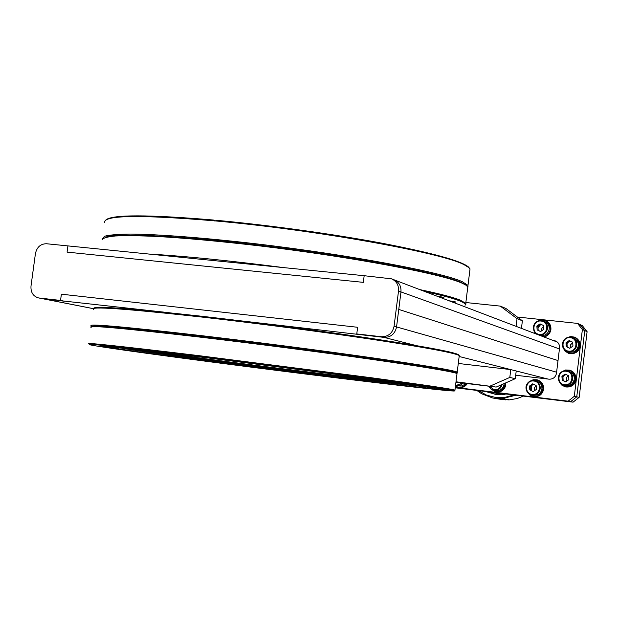 <?xml version="1.0" encoding="UTF-8"?>
<svg xmlns="http://www.w3.org/2000/svg" width="618" height="618" viewBox="0 0 618 618"><rect width="100%" height="100%" fill="white"/><g stroke="black" fill="none" stroke-linecap="round" stroke-linejoin="round"><path stroke-width="0.93" d="M416.223 345.578L381.391 336.725L356.771 333.944L357.613 327.277L356.771 333.944L383.933 337.374C390.777 337.436 394.987 333.959 396.555 326.945L400.974 291.92C401.345 286.126 399.019 282.078 393.998 279.776C399.019 282.078 401.345 286.126 400.974 291.92L398.764 309.425L558.015 360.564L398.764 309.425L396.555 326.945C394.987 333.959 390.777 337.436 383.933 337.374L238.015 320.51M170.197 312.839L42.457 298.687L64.465 301.205L60.541 300.433L61.383 294.191L60.541 300.433L39.127 298.007L93.009 308.575M357.613 327.277L61.383 294.191L357.613 327.277M92.978 308.598L38.447 297.899C33.117 296.285 30.637 292.345 31 286.08L35.427 253.596C36.895 247.1 40.587 243.816 46.505 243.747L67.918 245.902L67.076 252.121L67.918 245.902L364.172 275.713L363.322 282.356L364.172 275.713L391.511 278.826C396.555 281.144 398.888 285.215 398.517 291.039L559.429 348.938M67.076 252.121L363.322 282.356L67.076 252.121M557.475 342.133L391.511 278.826M567.015 344.048L567.633 342.666M538 327.849L540.889 324.272M455.304 387.432L568.12 401.182L574.307 396.285L582.38 329.541L577.544 323.407L517.343 317.026M531.287 390.615L531.349 385.748M562.959 377.405L563.462 376.161M553.682 340.456L553.813 340.472C557.706 341.329 559.622 343.786 559.568 347.834L556.47 373.311C555.559 377.266 553.102 379.228 549.101 379.189L515.698 375.25M455.257 387.795L573.079 402.163L579.166 397.343L587.1 331.688L582.334 325.655L577.544 323.407M587.1 331.688L584.759 330.622L579.954 324.543L584.759 330.622L582.38 329.541M579.166 397.343L576.756 396.818L584.759 330.622L576.756 396.818L574.307 396.285M573.079 402.163L570.623 401.677L576.756 396.818L570.623 401.677L568.12 401.182M570.623 401.677L455.281 387.617L570.623 401.677M142.318 350.182C178.672 355.582 268.714 367.362 326.057 374.33L402.781 383.307M341.777 378.363L353.527 379.823L341.777 378.363M374.941 382.326L386.891 383.809L374.941 382.326M402.31 385.462L414.539 386.976L402.31 385.462M422.001 387.54L434.554 389.101L422.001 387.54M436.818 388.853L445.169 389.973L436.818 388.853M431.603 387.787L444.89 389.433L431.603 387.787M423.902 386.204L432.793 387.393L423.902 386.204M399.591 382.658L408.807 383.894L399.591 382.658M359.854 377.351L374.037 379.104L359.854 377.351M320.974 372.044L330.877 373.38L320.974 372.044M268.552 365.408L282.897 367.192L268.552 365.408M220.178 359.328L234.446 361.105L220.178 359.328M128.351 350.615L140.456 352.121L128.351 350.615M111.449 347.942L121.089 349.232L111.449 347.942M101.591 346.196L111.549 347.532L101.591 346.196M100.224 345.616L113.341 347.246L100.224 345.616M116.895 347.123L127.331 348.521L116.895 347.123M139.537 349.657L153.349 351.379L139.537 349.657M175.891 353.929L189.973 355.674L175.891 353.929M304.736 373.805L316.346 375.25L304.736 373.805M265.709 368.9L277.266 370.336L265.709 368.9M226.605 363.871L238.177 365.315L226.605 363.871M189.347 358.973L201.02 360.433L189.347 358.973M158.795 354.747L167.772 355.945L158.795 354.747M89.548 344.033C81.808 342.055 117.343 345.817 196.169 355.311L197.76 355.504L198.981 356.493L208.992 358.054L359.352 377.312C403.878 383.338 428.259 386.914 432.5 388.034C437.729 389.549 390.313 384.272 328.652 376.694L335.188 377.714C404.512 386.235 459.081 392.337 454.261 390.754L454.74 390.375M325.694 376.331C237.559 365.516 124.805 350.491 112.291 347.679C105.987 346.049 137.049 349.363 205.477 357.621L195.427 356.061C116.98 346.598 81.97 342.874 90.39 344.898C106.512 348.336 233.488 365.223 332.268 377.351L325.694 376.331L327.331 375.736L328.652 376.694M91.17 327.424C85.972 324.906 122.047 328.112 199.375 337.042C254.091 343.477 320.626 352.098 370.715 359.22C421.893 366.567 450.522 371.279 456.602 373.365L456.965 374.099M425.547 386.729C410.476 385.493 377.328 381.739 326.111 375.466C256.068 366.876 169.324 355.481 132.654 349.95L118.826 347.725M91.958 326.59C90.452 324.597 126.489 327.849 200.07 336.339C254.369 342.72 320.371 351.279 370.089 358.355C420.897 365.671 449.34 370.375 455.427 372.484L456.2 373.071M91.943 326.173C84.342 323.229 120.224 326.312 199.591 335.419C255.249 341.955 323.09 350.769 373.442 357.984C424.844 365.431 452.762 370.136 457.212 372.09L456.277 372.77M93.642 309.548C88.281 306.049 124.403 308.552 202.001 317.073C256.833 323.284 323.484 332.028 373.527 339.552C424.651 347.355 453.11 352.623 458.904 355.358L459.159 356.401M93.697 308.336C94.083 305.732 130.328 308.397 202.441 316.339C257.034 322.511 323.376 331.225 373.202 338.734C424.118 346.52 452.469 351.789 458.262 354.539L458.919 355.365L458.262 354.539M395.659 382.295L322.472 373.759C261.19 366.265 186.003 356.401 149.633 351.009M197.76 355.504L371.31 377.737C422.573 384.697 450.46 388.815 454.972 390.082L455.072 390.112M195.427 356.061L196.169 355.311M198.981 356.493L371.982 378.656C422.82 385.539 450.244 389.572 454.261 390.754M469.757 271.117L470.028 268.915L468.884 267.609L464.373 264.867C443.693 253.102 317.134 230.012 215.443 220.927L214.114 220.904L213.31 220.016L215.667 220.873M213.31 220.016C148.606 214.562 112.839 214.485 106.018 219.799M213.851 220.78C139.645 214.624 103.268 215.188 104.72 222.488M467.957 287.076L467.988 285.361L462.279 281.7C442.156 272.329 350.46 254.94 256.578 243.878C204.257 237.783 158.316 234.276 130.46 234.06C118.03 234.207 109.394 234.933 104.55 236.238L102.464 238.857M465.933 285.153L460.943 282.318C441.831 273.604 361.36 257.93 273.326 246.876C185.253 235.767 113.89 232.322 104.983 237.505M467.571 288.722L467.803 286.806L465.702 285.006L462.094 283.183C442.133 273.99 352.414 256.964 259.398 245.856C219.9 241.252 185.709 238.123 156.825 236.455C139.521 235.682 125.724 235.52 115.442 235.976C107.316 236.764 102.882 238.054 102.132 239.846M465.06 305.238L466.065 303.963L465.763 303.268L460.001 300.024C452.785 297.188 439.444 293.728 419.97 289.641M466.065 303.963L465.254 304.589C465.161 303.538 463.137 302.241 459.189 300.696C452.785 298.193 441.468 295.18 425.254 291.65M449.41 300.835C456.393 301.87 457.513 302.295 452.762 302.109M437.42 296.277C444.62 297.351 445.802 297.799 440.966 297.621M245.416 263.762L177.59 256.933M284.017 267.648C230.035 260.665 184.913 256.13 148.644 254.021M469.356 268.058L468.251 266.798C460.657 260.726 432.036 252.886 382.387 243.276C333.813 234.145 270.058 225.284 216.864 220.34L215.443 220.927M381.391 336.725C388.266 336.787 392.492 333.295 394.075 326.242L398.517 291.039M38.447 297.899L39.127 298.007M456.007 381.785L496.192 387.077L455.953 382.218M458.286 363.461L510.769 369.595L509.811 377.428L490.453 385.941M510.769 369.595L516.223 370.985L515.281 378.695L496.192 387.077M509.811 377.428L515.281 378.695M500.294 306.111L517.027 318.649L522.38 320.796L505.872 308.444L500.294 306.111L465.856 302.526M517.027 318.649L516.1 326.173M522.38 320.796L521.468 328.212M566.768 381.105C565.802 378.788 566.412 377.003 568.583 375.744L565.122 374.075L561.932 376.285L562.202 380.178L565.679 381.854L568.884 379.645L568.599 375.752M534.755 390.522L534.5 387.795L536.146 385.601M541.7 330.769L541.87 328.289L543.531 326.435M570.592 347.718L570.584 344.759L572.701 342.681M504.435 394.423L499.916 394.191L492.384 392.322M476.802 390.421L481.669 393.782L492.724 398L495.651 398.479L501.6 398.726L516.053 395.211M513.875 394.941L504.844 397.389L495.543 397.451L486.575 395.141L478.486 390.63M506.598 394.06L495.906 394.485L485.678 391.503M502.913 398.656L508.529 399.607M494.091 398.255L502.681 399.653L509.618 399.838L517.227 398.51L523.431 396.107M498.788 398.734L505.779 399.9M508.375 399.908L501.43 398.734M495.806 398.494L502.867 399.676M567.973 337.374C574.956 335.837 578.772 338.71 579.414 345.987C575.373 354.724 570.097 355.605 563.57 348.614M562.99 347.571L564.945 351.032L568.591 353.326C574.609 354.554 578.409 352.167 579.993 346.15L580.001 346.157C580.248 342.032 578.541 339.073 574.879 337.274L570.63 336.516L566.837 337.752M568.653 351.124C560.093 350.499 561.801 336.47 570.283 337.722C578.857 338.324 577.158 352.407 568.653 351.124M562.395 343.67C563.361 339.328 566.042 337.173 570.453 337.212L572.407 337.706C575.528 339.228 576.988 341.746 576.779 345.261C575.806 349.618 573.11 351.773 568.691 351.727L567.061 351.348C563.747 349.888 562.187 347.331 562.395 343.67M567.061 351.348L568.645 351.912C573.736 352.978 576.957 350.954 578.309 345.864C578.518 342.364 577.065 339.861 573.96 338.347L572.407 337.706M565.995 342.774L566.273 346.652L569.75 348.305L572.948 346.08L572.67 342.202L569.193 340.549L565.995 342.774L566.945 343.144L567.224 347.007L569.827 348.251M566.273 346.652L567.224 347.007M570.074 340.966L566.945 343.144M562.998 371.148C570.383 368.83 574.508 371.58 575.366 379.398C571.696 387.834 566.528 388.907 559.877 382.627M561.855 371.704L565.57 369.973L569.641 370.174C573.852 371.797 575.845 374.879 575.628 379.437C574.269 385.037 570.762 387.501 565.107 386.829L561.492 384.937L559.166 381.569L561.499 384.944L565.447 386.914C571.094 387.579 574.593 385.122 575.961 379.529L575.961 379.529C576.169 374.979 574.176 371.889 569.981 370.275L565.578 369.973L561.878 371.696M564.589 384.682C556.03 383.994 557.737 369.943 566.219 371.256C574.794 371.912 573.087 386.018 564.589 384.682M558.324 377.15C559.29 372.801 561.978 370.661 566.389 370.723L567.602 370.978C571.186 372.337 572.894 374.964 572.708 378.842C571.735 383.206 569.047 385.346 564.628 385.269L563.755 385.107C559.97 383.832 558.162 381.182 558.324 377.15M563.755 385.107L565.346 385.501C570.136 386.088 573.11 384.01 574.261 379.267C574.446 375.412 572.747 372.801 569.178 371.441L567.602 370.978M562.202 380.178L565.864 381.731M561.932 376.285L562.898 376.555L563.168 380.425M565.918 374.462L562.898 376.555M539.483 334.369C531.032 333.766 532.739 319.846 541.113 321.059C549.587 321.63 547.88 335.613 539.483 334.369M536.656 333.983L533.967 331.001L533.319 326.992C534.284 322.681 536.942 320.533 541.291 320.549L543.299 321.074C546.335 322.588 547.741 325.076 547.525 328.521C546.559 332.855 543.894 335.002 539.537 334.964L539.05 334.894M540.758 335.543C545.323 335.852 548.135 333.735 549.193 329.209C549.41 325.779 548.011 323.307 544.991 321.793L543.299 321.074M536.872 326.08L537.142 329.927L540.572 331.557L543.732 329.34L543.461 325.493L540.032 323.863L536.872 326.08L537.907 326.505L538.178 330.336L540.642 331.511M537.142 329.927L538.178 330.336M539.614 320.572C546.235 319.514 549.788 322.434 550.29 329.324C549.672 333.079 547.432 335.512 543.57 336.617M544.35 336.91C548.042 335.813 550.229 333.349 550.901 329.51C551.156 325.462 549.51 322.55 545.957 320.757L538.657 320.773M540.395 324.041L537.869 326.482M535.574 333.573L534.809 332.353M532.16 394.384C523.701 393.674 525.416 379.707 533.79 381.028C542.264 381.7 540.557 395.729 532.16 394.384M525.995 386.876C526.961 382.55 529.618 380.425 533.975 380.503L534.779 380.642C538.556 381.885 540.364 384.535 540.202 388.583C539.236 392.924 536.571 395.049 532.206 394.964L531.712 394.879C527.757 393.728 525.848 391.063 525.995 386.876M531.712 394.879L533.465 395.226C538.031 395.59 540.85 393.504 541.916 388.961C542.079 384.929 540.279 382.295 536.517 381.059L534.779 380.642M529.549 386.026L529.811 389.896L533.241 391.573L536.409 389.386L536.138 385.508L532.708 383.832L529.549 386.026L530.607 386.258L533.527 384.234M501.306 384.829C500.109 388.266 497.737 389.912 494.199 389.773L489.224 386.235M502.071 384.496C500.935 388.521 498.332 390.468 494.261 390.352L491.155 389.162L488.714 386.173M493.821 390.282L495.752 390.646C500.225 390.97 502.99 388.892 504.041 384.411L504.095 383.608M530.854 380.835C538.131 378.587 542.187 381.337 543.006 389.085C539.769 397.08 534.84 398.409 528.212 393.079M543.631 389.201C543.825 384.458 541.708 381.345 537.274 379.869L533.249 379.715L529.904 381.236L533.241 379.722L536.911 379.776C541.345 381.252 543.461 384.373 543.268 389.124C542.009 394.493 538.687 396.972 533.288 396.555L533.658 396.625C539.05 397.042 542.372 394.57 543.631 389.201M530.522 386.242L530.136 387.826L530.638 390.298M505.169 383.137L505.115 384.535C502.133 392.229 497.382 393.705 490.877 388.961M490.236 388.398L495.999 392.036C501.283 392.415 504.543 389.95 505.779 384.659L505.81 382.851M466.582 383.5C463.299 387.54 459.599 388.382 455.481 386.018M462.434 382.998L456.818 385.23L455.613 384.96M463.214 383.09L459.908 385.485L455.543 385.501M456.501 385.748L461.322 386.065L463.817 384.929L465.385 383.353M548.011 379.058L459.151 356.486M556.602 372.198L394.075 326.242M415.242 385.13L326.173 374.84C256.153 366.265 169.448 354.856 132.793 349.294L129.486 348.791M495.991 394.493L488.83 391.889M562.983 347.555L564.937 351.024L568.259 353.202C574.276 354.438 578.085 352.044 579.669 346.026C579.923 341.901 578.216 338.934 574.555 337.134L570.623 336.516L566.814 337.76M543.995 336.771C547.687 335.674 549.873 333.202 550.553 329.363C550.808 325.315 549.155 322.395 545.601 320.603L538.641 320.773M534.261 331.549L535.242 333.45L534.253 331.542M527.509 392.314L529.927 395.087L533.288 396.555L529.92 395.08L527.502 392.299M490.228 388.39L495.59 391.966C500.874 392.337 504.141 389.873 505.377 384.574L505.431 383.021M458.904 387.525C462.465 387.973 465.277 386.667 467.332 383.593C465.284 386.667 462.473 387.973 458.904 387.525L458.456 387.44C462.009 387.895 464.813 386.59 466.876 383.539M455.451 386.235L458.456 387.44L455.451 386.235M459.267 355.566L457.212 372.09M456.138 372.832L457.482 372.26M455.427 372.484L456.602 373.365M457.026 373.55L454.972 390.082M112.352 347.239L112.291 347.679M467.988 285.361L470.028 268.915M464.535 284.133L465.702 285.006M465.763 303.268L467.803 286.806M468.251 266.798L468.884 267.609M454.663 302.21L454.724 301.7M568.591 353.326C574.84 354.408 578.641 352.021 580.001 346.157C578.935 351.982 575.08 354.346 568.429 353.264M574.871 337.274C578.827 339.552 580.541 342.511 580.001 346.157M565.447 386.914C571.596 387.208 575.103 384.751 575.961 379.529C575.142 384.883 571.58 387.331 565.277 386.868M569.811 370.228C573.967 371.596 576.015 374.693 575.961 379.529M495.999 392.036C501.685 392.098 504.945 389.641 505.779 384.659C504.612 389.966 501.283 392.415 495.798 391.997M505.818 382.851L505.779 384.659"/></g></svg>
